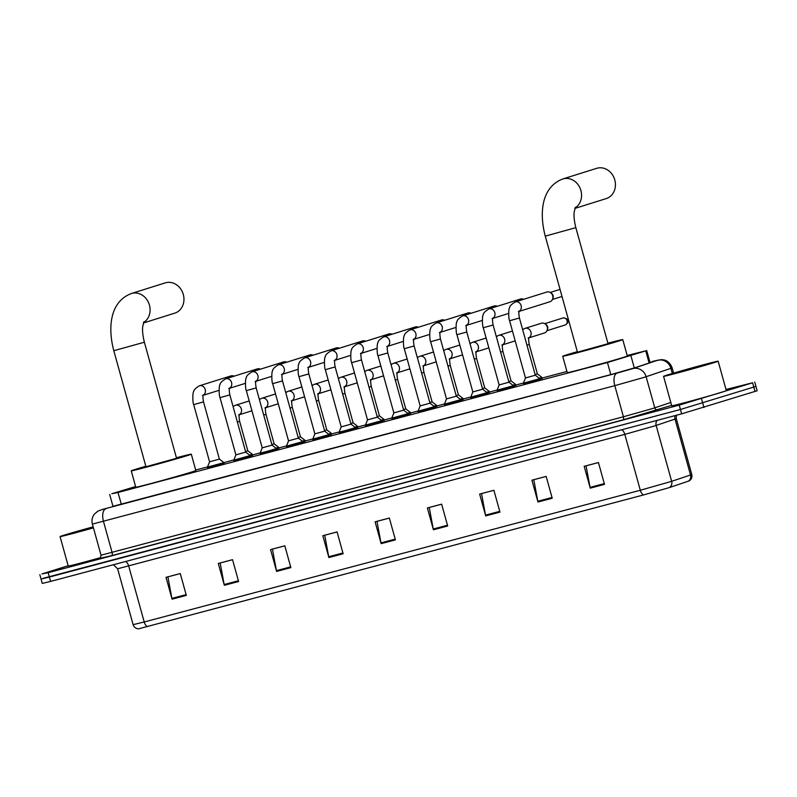 <?xml version="1.0" encoding="UTF-8"?>
<svg xmlns="http://www.w3.org/2000/svg" width="797" height="797" viewBox="0 0 797 797"><rect width="100%" height="100%" fill="white"/><g stroke="black" fill="none" stroke-linecap="round" stroke-linejoin="round"><path stroke-width="1.2" d="M252.589 455.306L250.348 456.123M278.91 448.312L276.679 449.129M305.241 441.329L302.999 442.146M331.562 434.335L329.33 435.152M357.893 427.351L355.651 428.158M384.214 420.358L381.982 421.175M410.545 413.364L408.303 414.181M436.866 406.38L434.634 407.197M463.196 399.387L460.955 400.204M489.517 392.393L487.286 393.21M515.848 385.409L513.607 386.226M542.169 378.416L539.928 379.233M303.139 442.624L286.761 447.167M329.46 435.63L313.082 440.173M355.791 428.647L339.412 433.179M382.112 421.653L365.733 426.196M276.808 449.608L260.43 454.151M224.156 463.595L207.778 468.138M250.487 456.601L234.109 461.144M408.443 414.659L392.064 419.202M434.763 407.675L418.385 412.218M461.084 400.682L444.706 405.225M487.415 393.688L471.037 398.231M513.736 386.704L497.358 391.247M540.067 379.711L523.689 384.254M135.6 486.539L111.829 493.732L118.016 492.476L607.444 362.525L645.749 350.859L627.169 355.472M566.926 371.462L542.07 378.067M523.49 382.998L515.749 385.051M497.159 389.992L489.418 392.044M470.838 396.976L463.097 399.038M444.507 403.969L436.766 406.022M418.186 410.963L410.445 413.015M391.855 417.947L384.114 419.999M365.534 424.94L357.793 426.993M339.213 431.924L331.472 433.986M312.882 438.918L305.141 440.97M286.561 445.912L278.82 447.964M260.23 452.895L252.49 454.957M233.91 459.889L207.499 467.102L207.818 468.247M207.579 466.883L195.693 470.031M112.975 506.304L612.016 374.281L635.518 367.576L652.544 361.868L649.953 362.266M725.997 389.464L752.607 382.789L679.213 405.125L48.169 572.684L41.972 573.94L68.153 565.721M754.729 382.032L755.935 386.396L680.429 409.489L43.187 578.303M41.065 579.06L42.271 583.424L50.59 581.412L681.634 413.862L757.15 390.759L755.935 386.396L680.429 409.489L49.374 577.048L41.065 579.06L39.85 574.697M604.495 484.357L598.437 462.519L584.181 466.305L590.238 488.143L604.495 484.357M598.447 462.549L586.064 465.837L590.059 487.375A4.533 2.252 75.1 0 0 590.238 488.143M552.221 498.235L546.164 476.407L531.918 480.192L537.965 502.02L552.221 498.235M546.174 476.427L533.801 479.714L537.796 501.253A4.533 2.252 75.1 0 0 537.965 502.02M499.958 512.112L493.901 490.285L479.645 494.07L485.702 515.898L499.958 512.112M493.911 490.304L481.527 493.592L485.522 515.131A4.533 2.252 75.1 0 0 485.702 515.898M447.685 525.99L441.628 504.162L427.371 507.948L433.429 529.776L447.685 525.99M441.638 504.192L429.254 507.48L433.249 529.009A4.533 2.252 75.1 0 0 433.429 529.776M186.329 595.389L180.271 573.551L166.015 577.337L172.072 599.175L186.329 595.389M180.281 573.581L167.898 576.869L171.893 598.408A4.533 2.252 75.1 0 0 172.072 599.175M238.602 581.511L232.545 559.673L218.288 563.459L224.346 585.297L238.602 581.511M232.555 559.703L220.171 562.991L224.166 584.53A4.533 2.252 75.1 0 0 224.346 585.297M290.865 567.633L284.818 545.796L270.562 549.581L276.619 571.419L290.865 567.633M284.818 545.825L272.444 549.113L276.439 570.652A4.533 2.252 75.1 0 0 276.619 571.419M343.138 553.756L337.081 531.918L322.835 535.704L328.882 557.541L343.138 553.756M337.091 531.948L324.718 535.235L328.703 556.764A4.533 2.252 75.1 0 0 328.882 557.541M395.412 539.868L389.354 518.04L375.098 521.826L381.155 543.654L395.412 539.868M389.364 518.07L376.981 521.358L380.976 542.887A4.533 2.252 75.1 0 0 381.155 543.654M688.269 481.239A5.669 5.33 -108.6 0 0 690.521 474.992L691.776 474.494C692.344 477.194 691.507 479.316 689.266 480.86L669.4 487.575L643.707 494.897L138.558 628.823C135.849 628.654 134.035 627.269 133.129 624.669L144.217 621.979A5.669 2.819 75.1 0 0 147.604 626.611M93.448 527.873A28.323 0.548 164.5 0 1 60.074 536.58A28.323 0.548 164.5 0 1 63.611 535.315A28.323 0.548 164.5 0 1 93.169 526.847M100.591 557.631A28.323 0.548 164.5 0 1 68.243 566.049L60.074 536.58M93.398 527.684L69.578 533.95L93.219 527.036M143.41 322.994L174.752 313.151A15.86 13.758 -107.4 0 0 183.22 294.193A15.86 13.758 -107.4 0 0 165.766 282.736A15.86 13.758 -107.4 0 0 165.248 282.885L131.385 293.515A15.86 13.758 72.6 0 1 131.894 293.366A15.86 13.758 72.6 0 1 148.8 303.229A15.86 13.758 72.6 0 1 143.55 322.566M144.377 342.222L113.802 350.7L145.981 466.743L176.555 458.265L144.377 342.222C141.886 332.239 142.643 327.398 142.713 326.68L143.868 321.849M176.416 457.767A31.163 0.598 164.5 0 1 191.3 454.17A31.163 0.598 164.5 0 1 187.405 455.565A31.163 0.598 164.5 0 1 153.701 465.199A31.163 0.598 164.5 0 1 131.246 470.828A31.163 0.598 164.5 0 1 135.131 469.443A31.163 0.598 164.5 0 1 145.841 466.245M191.3 454.17L195.833 470.549A31.163 0.598 164.5 0 1 191.947 471.934A31.163 0.598 164.5 0 1 158.244 481.577A31.163 0.598 164.5 0 1 135.779 487.206L131.246 470.828M574.876 208.425L606.218 198.592A15.86 13.758 -107.4 0 0 614.696 179.624A15.86 13.758 -107.4 0 0 597.232 168.177A15.86 13.758 -107.4 0 0 596.724 168.316L562.851 178.946A15.86 13.758 72.6 0 1 563.369 178.797A15.86 13.758 72.6 0 1 580.276 188.66A15.86 13.758 72.6 0 1 575.016 208.007M575.842 227.653L545.268 236.131L577.456 352.174L608.031 343.696L575.842 227.653C573.352 217.671 574.109 212.829 574.179 212.112L575.344 207.28M607.892 343.198A31.163 0.598 164.5 0 1 622.766 339.612A31.163 0.598 164.5 0 1 618.88 340.996A31.163 0.598 164.5 0 1 585.177 350.64A31.163 0.598 164.5 0 1 562.712 356.269A31.163 0.598 164.5 0 1 566.607 354.874A31.163 0.598 164.5 0 1 577.317 351.676M622.766 339.612L627.309 355.99A31.163 0.598 164.5 0 1 623.413 357.375A31.163 0.598 164.5 0 1 589.72 367.009A31.163 0.598 164.5 0 1 567.255 372.637L562.712 356.269M203.524 401.897L219.384 459.102L209.561 461.822L193.691 404.617L203.524 401.897C202.817 397.912 202.777 395.601 203.374 394.953L202.488 395.521M230.821 375.945A5.101 4.423 72.6 0 1 230.991 375.885A5.101 4.423 72.6 0 1 231.15 375.845A5.101 4.423 72.6 0 1 234.079 376.184M229.845 394.904L245.715 452.108L235.882 454.838L220.022 397.633L229.845 394.904C229.147 390.919 229.098 388.607 229.705 387.96L228.809 388.528M245.715 452.108L250.198 455.565L233.82 460.108L234.139 461.264M257.152 368.951A5.101 4.423 72.6 0 1 257.311 368.901A5.101 4.423 72.6 0 1 257.481 368.852A5.101 4.423 72.6 0 1 260.41 369.2M256.176 387.92L272.036 445.125L262.213 447.844L246.343 390.64L256.176 387.92C255.468 383.935 255.429 381.614 256.026 380.976L255.13 381.544M272.036 445.115L276.519 448.581L266.268 451.59L260.141 453.124L262.213 447.844M283.473 361.968A5.101 4.423 72.6 0 1 283.642 361.908A5.101 4.423 72.6 0 1 283.802 361.858A5.101 4.423 72.6 0 1 286.731 362.207M282.497 380.926L298.367 438.131L288.534 440.851L272.674 383.656L282.497 380.926C281.799 376.941 281.749 374.63 282.357 373.982L281.461 374.55M298.367 438.131L302.85 441.588L286.472 446.131L286.79 447.276M309.804 354.974A5.101 4.423 72.6 0 1 309.963 354.924A5.101 4.423 72.6 0 1 310.123 354.874A5.101 4.423 72.6 0 1 313.062 355.223M308.828 373.932L324.688 431.137L314.865 433.867L298.995 376.662L308.828 373.932C308.12 369.957 308.07 367.636 308.678 366.989L307.781 367.556M324.688 431.137L329.171 434.594L312.793 439.137L313.111 440.293M336.125 347.98A5.101 4.423 72.6 0 1 336.284 347.93A5.101 4.423 72.6 0 1 336.454 347.881A5.101 4.423 72.6 0 1 339.383 348.229M335.148 366.949L351.009 424.153L341.186 426.873L325.325 369.669L335.148 366.949C334.451 362.964 334.401 360.652 335.009 360.005L334.112 360.573M351.009 424.153L355.502 427.61L345.25 430.619L339.123 432.153L341.186 426.873M362.456 340.996A5.101 4.423 72.6 0 1 362.615 340.937A5.101 4.423 72.6 0 1 362.774 340.897A5.101 4.423 72.6 0 1 365.713 341.236M361.479 359.955L377.34 417.16L367.517 419.889L351.646 362.685L361.479 359.955C360.772 355.97 360.722 353.659 361.33 353.011L360.433 353.579M377.34 417.16L381.823 420.617L365.444 425.16L365.763 426.315M388.777 334.003A5.101 4.423 72.6 0 1 388.936 333.953A5.101 4.423 72.6 0 1 389.105 333.903A5.101 4.423 72.6 0 1 392.034 334.252M387.8 352.971L403.661 410.166L393.838 412.896L377.977 355.691L387.8 352.971C387.103 348.986 387.053 346.665 387.661 346.028L386.764 346.595M403.661 410.166L408.154 413.633L391.775 418.166L392.094 419.322M415.107 327.019A5.101 4.423 72.6 0 1 415.267 326.959A5.101 4.423 72.6 0 1 415.426 326.909A5.101 4.423 72.6 0 1 418.355 327.258M414.121 345.978L429.991 403.182L420.158 405.902L404.298 348.697L414.121 345.978C413.424 341.993 413.374 339.681 413.982 339.034L413.085 339.602M429.991 403.182L434.475 406.639L418.096 411.182L418.415 412.328M441.428 320.025A5.101 4.423 72.6 0 1 441.588 319.966A5.101 4.423 72.6 0 1 441.757 319.926A5.101 4.423 72.6 0 1 444.686 320.264M440.452 338.984L456.312 396.189L446.489 398.918L430.629 341.714L440.452 338.984C439.755 334.999 439.705 332.688 440.303 332.04L439.416 332.608M456.312 396.189L460.805 399.646L444.427 404.189L444.746 405.344M467.759 313.032A5.101 4.423 72.6 0 1 467.919 312.982A5.101 4.423 72.6 0 1 468.078 312.932A5.101 4.423 72.6 0 1 471.007 313.281M466.773 332L482.643 389.205L472.81 391.925L456.95 334.72L466.773 332C466.076 328.015 466.026 325.694 466.634 325.056L465.737 325.624M482.643 389.195L487.126 392.662L470.748 397.195L471.067 398.351M494.08 306.048A5.101 4.423 72.6 0 1 494.24 305.988A5.101 4.423 72.6 0 1 494.409 305.938A5.101 4.423 72.6 0 1 497.338 306.287M493.104 325.007L508.964 382.211L499.141 384.931L483.271 327.736L493.104 325.007C492.397 321.022 492.357 318.71 492.954 318.063L492.068 318.631M508.964 382.211L513.457 385.668L497.079 390.211L497.398 391.357M520.401 299.054A5.101 4.423 72.6 0 1 520.571 299.005A5.101 4.423 72.6 0 1 520.73 298.955A5.101 4.423 72.6 0 1 523.659 299.303M519.425 318.013L535.295 375.218L525.462 377.947L509.602 320.743L519.425 318.013C518.727 314.038 518.678 311.717 519.285 311.069L518.389 311.637M535.295 375.218L539.778 378.675L523.4 383.218L523.719 384.373M546.732 292.061A5.101 4.423 72.6 0 1 546.891 292.011A5.101 4.423 72.6 0 1 547.061 291.961A5.101 4.423 72.6 0 1 550.438 292.569A5.101 4.423 72.6 0 1 552.7 295.737A5.101 4.423 72.6 0 1 552.54 299.254A5.101 4.423 72.6 0 1 549.95 301.744A5.101 4.423 72.6 0 1 549.781 301.784M550.438 292.569L551.494 293.256A3.686 3.198 72.6 0 1 553.008 298.088L552.54 299.254M238.602 414.968L239.499 414.4C238.891 415.038 238.941 417.359 239.638 421.344L247.817 450.813L245.546 451.53M247.817 450.813L252.3 454.27L249.64 455.137M264.933 407.974L265.819 407.406C265.222 408.054 265.271 410.365 265.969 414.35L274.138 443.829L271.877 444.537M274.138 443.819L278.631 447.276L275.961 448.143M291.254 400.981L292.15 400.413C291.543 401.06 291.592 403.372 292.29 407.357L300.469 436.836L298.198 437.553M300.469 436.836L304.952 440.293L302.292 441.159M317.585 393.997L318.471 393.429C317.873 394.067 317.913 396.388 318.621 400.373L326.79 429.842L324.528 430.559M326.79 429.842L331.283 433.299L328.613 434.166M343.905 387.003L344.802 386.435C344.194 387.083 344.244 389.394 344.942 393.379L353.121 422.858L350.849 423.566M353.121 422.858L357.604 426.315L354.944 427.182M370.226 380.01L371.123 379.442C370.525 380.089 370.565 382.411 371.272 386.386L379.442 415.865L377.18 416.582M379.442 415.865L383.935 419.322L381.265 420.188M396.557 373.026L397.454 372.458C396.846 373.106 396.896 375.417 397.593 379.402L405.773 408.871L403.501 409.588M405.773 408.871L410.256 412.328L407.596 413.195M422.878 366.032L423.775 365.464C423.167 366.112 423.217 368.423 423.924 372.408L432.094 401.887L429.832 402.595M432.094 401.887L436.577 405.344L433.917 406.211M449.209 359.048L450.106 358.481C449.498 359.118 449.548 361.44 450.245 365.425L458.424 394.894L456.153 395.611M458.424 394.894L462.908 398.351L460.248 399.217M475.53 352.055L476.427 351.487C475.819 352.135 475.869 354.446 476.576 358.431L484.745 387.91L482.484 388.617M484.745 387.9L489.228 391.357L486.568 392.224M501.861 345.061L502.758 344.493C502.15 345.141 502.2 347.452 502.897 351.437L511.066 380.916L508.805 381.633M511.066 380.916L515.559 384.373L512.899 385.24M528.182 338.077L529.078 337.51C528.471 338.147 528.521 340.468 529.218 344.453L537.397 373.923L535.126 374.64M528.979 337.729A5.101 4.423 72.6 0 0 530.932 332.07A5.101 4.423 72.6 0 0 525.562 328.234A5.101 4.423 72.6 0 0 525.133 328.344L541.422 323.233A5.101 4.423 72.6 0 1 544.969 323.791A5.101 4.423 72.6 0 1 547.22 326.959A5.101 4.423 72.6 0 1 547.061 330.476A5.101 4.423 72.6 0 1 544.471 332.967L528.929 337.838M537.397 373.923L541.88 377.38L539.22 378.246M544.969 323.791L546.015 324.489A3.686 3.198 72.6 0 1 547.529 329.31L547.061 330.476M714.62 362.456A28.323 0.548 164.5 0 1 683.985 371.223A28.323 0.548 164.5 0 1 663.562 376.333A28.323 0.548 164.5 0 1 667.099 375.078A28.323 0.548 164.5 0 1 697.734 366.311A28.323 0.548 164.5 0 1 718.157 361.2A28.323 0.548 164.5 0 1 714.62 362.456M718.157 361.2L726.326 390.669A28.323 0.548 164.5 0 1 722.789 391.935A28.323 0.548 164.5 0 1 692.155 400.692A28.323 0.548 164.5 0 1 671.741 405.812L663.562 376.333M675.368 372.876L708.653 363.84L675.368 372.876M121.363 504.551L118.016 492.476M649.117 363.014L645.749 350.859M634.312 367.965L630.945 355.821M610.791 374.6L607.444 362.525M102.793 509.323A11.327 8.707 -106.8 0 0 102.534 509.393L617.147 373.056L632.021 368.852L657.605 360.274L652.803 361.33A11.327 5.629 -104.9 0 0 652.683 361.37M673.614 373.106L672.17 367.915L644.554 377.24L614.796 385.658L92.402 524.107L101.03 555.22L623.423 416.771L653.181 408.353L670.805 402.465M671.612 405.344L622.836 419.929L111.53 555.688A2.829 1.405 75.1 0 0 112.118 552.54L103.49 521.427A11.327 5.629 -104.9 0 1 105.842 508.825M658.093 409.877A2.829 2.66 71.4 0 1 654.765 407.845L646.128 376.732A11.327 10.66 -108.6 0 0 632.808 368.593M111.53 555.688L99.745 558.398M48.169 572.684L50.59 581.412M679.213 405.125L681.634 413.862M701.539 398.809L703.96 407.546M752.607 382.789L755.028 391.516M617.147 373.056A11.327 5.629 -104.9 0 0 614.796 385.658L623.423 416.771A2.829 1.405 75.1 0 1 622.836 419.929M657.605 360.274A11.327 10.66 -108.6 0 1 670.925 368.413L672.329 373.484M92.402 524.107C91.486 520.451 92.153 517.114 94.405 514.085L97.951 511.096L102.534 509.393A11.327 8.707 -106.8 0 0 102.265 509.482M621.63 429.792A5.669 2.819 -104.9 0 1 624.818 434.365L117.627 568.769L133.129 624.669M654.576 425.947L624.818 434.365L640.31 490.255L671.652 481.328L690.521 474.992L675.019 419.102L654.576 425.947M669.4 487.575A5.669 5.33 -108.6 0 0 671.652 481.328L656.15 425.439A5.669 5.33 71.4 0 1 657.107 420.368M643.707 494.897A5.669 2.819 -104.9 0 1 640.31 490.255L144.217 621.979L128.715 566.089A5.669 2.819 -104.9 0 0 125.527 561.516M691.776 474.494L676.274 418.604L675.019 419.102A5.669 5.33 71.4 0 1 675.129 415.586M395.202 539.111L380.976 542.887M342.929 552.988L328.703 556.764M290.656 566.866L276.439 570.652M238.393 580.754L224.166 584.53M186.119 594.632L171.893 598.408M447.476 525.233L433.249 529.009M499.739 511.355L485.522 515.131M552.012 497.477L537.796 501.253M604.285 483.6L590.059 487.375M193.691 404.617C192.545 403.033 192.565 391.915 193.691 391.676C193.621 390.092 195.534 388.129 199.429 385.788A5.101 4.423 72.6 0 1 199.599 385.748A5.101 4.423 72.6 0 1 199.868 385.678A5.101 4.423 72.6 0 1 205.098 389.105A5.101 4.423 72.6 0 1 203.275 395.173M220.022 397.633C218.866 396.049 218.886 384.921 220.022 384.682C219.952 383.108 221.865 381.145 225.76 378.804A5.101 4.423 72.6 0 1 225.92 378.754A5.101 4.423 72.6 0 1 226.189 378.695A5.101 4.423 72.6 0 1 231.429 382.112A5.101 4.423 72.6 0 1 229.596 388.179M246.343 390.64C245.197 389.056 245.217 377.937 246.343 377.698C246.273 376.114 248.186 374.152 252.081 371.81A5.101 4.423 72.6 0 1 252.25 371.761A5.101 4.423 72.6 0 1 252.519 371.701A5.101 4.423 72.6 0 1 257.75 375.128A5.101 4.423 72.6 0 1 255.927 381.195M272.674 383.656C271.518 382.062 271.538 370.944 272.674 370.705C272.604 369.121 274.517 367.168 278.412 364.817A5.101 4.423 72.6 0 1 278.571 364.777A5.101 4.423 72.6 0 1 278.84 364.707A5.101 4.423 72.6 0 1 284.081 368.134A5.101 4.423 72.6 0 1 282.248 374.201M298.995 376.662C297.849 375.078 297.859 363.95 298.995 363.711C298.925 362.137 300.838 360.174 304.733 357.833A5.101 4.423 72.6 0 1 304.892 357.783A5.101 4.423 72.6 0 1 305.171 357.723A5.101 4.423 72.6 0 1 310.402 361.141A5.101 4.423 72.6 0 1 308.578 367.208M325.325 369.669C324.17 368.084 324.19 356.966 325.325 356.727C325.256 355.143 327.168 353.181 331.054 350.839A5.101 4.423 72.6 0 1 331.223 350.79A5.101 4.423 72.6 0 1 331.492 350.73A5.101 4.423 72.6 0 1 336.733 354.157A5.101 4.423 72.6 0 1 334.899 360.224M351.646 362.685C350.501 361.101 350.511 349.973 351.646 349.734C351.577 348.159 353.489 346.197 357.385 343.856A5.101 4.423 72.6 0 1 357.544 343.806A5.101 4.423 72.6 0 1 357.823 343.746A5.101 4.423 72.6 0 1 363.053 347.163A5.101 4.423 72.6 0 1 361.23 353.23M377.977 355.691C376.822 354.107 376.842 342.989 377.977 342.74C377.908 341.166 379.81 339.203 383.706 336.862A5.101 4.423 72.6 0 1 383.875 336.812A5.101 4.423 72.6 0 1 384.144 336.752A5.101 4.423 72.6 0 1 389.384 340.17A5.101 4.423 72.6 0 1 387.551 346.237M404.298 348.697C403.152 347.113 403.162 335.995 404.298 335.756C404.228 334.172 406.141 332.21 410.037 329.868A5.101 4.423 72.6 0 1 410.196 329.819A5.101 4.423 72.6 0 1 410.465 329.759A5.101 4.423 72.6 0 1 415.705 333.186A5.101 4.423 72.6 0 1 413.882 339.253M430.629 341.714C429.473 340.13 429.493 329.002 430.619 328.762C430.549 327.188 432.462 325.226 436.357 322.885A5.101 4.423 72.6 0 1 436.527 322.835A5.101 4.423 72.6 0 1 436.796 322.775A5.101 4.423 72.6 0 1 442.026 326.192A5.101 4.423 72.6 0 1 440.203 332.259M456.95 334.72C455.794 333.136 455.814 322.018 456.95 321.779C456.88 320.195 458.793 318.232 462.688 315.891A5.101 4.423 72.6 0 1 462.848 315.841A5.101 4.423 72.6 0 1 463.117 315.781A5.101 4.423 72.6 0 1 468.357 319.208A5.101 4.423 72.6 0 1 466.534 325.276M483.271 327.736C482.125 326.142 482.145 315.024 483.271 314.785C483.201 313.201 485.114 311.248 489.009 308.897A5.101 4.423 72.6 0 1 489.179 308.857A5.101 4.423 72.6 0 1 489.448 308.788A5.101 4.423 72.6 0 1 494.678 312.215A5.101 4.423 72.6 0 1 492.855 318.282M509.602 320.743C508.446 319.159 508.466 308.031 509.602 307.791C509.532 306.217 511.445 304.255 515.34 301.914A5.101 4.423 72.6 0 1 515.5 301.864A5.101 4.423 72.6 0 1 515.769 301.804A5.101 4.423 72.6 0 1 521.009 305.221A5.101 4.423 72.6 0 1 519.176 311.288M233.073 406.52L235.553 405.235A5.101 4.423 72.6 0 1 235.982 405.125A5.101 4.423 72.6 0 1 241.352 408.961A5.101 4.423 72.6 0 1 239.399 414.609M239.638 421.344L237.376 422.051M259.394 399.536L261.874 398.241A5.101 4.423 72.6 0 1 262.313 398.131A5.101 4.423 72.6 0 1 267.682 401.977A5.101 4.423 72.6 0 1 265.72 407.626M265.969 414.35L263.697 415.068M285.724 392.542L288.205 391.257A5.101 4.423 72.6 0 1 288.634 391.148A5.101 4.423 72.6 0 1 294.003 394.983A5.101 4.423 72.6 0 1 292.051 400.632M292.29 407.357L290.028 408.074M312.045 385.559L314.526 384.264A5.101 4.423 72.6 0 1 314.964 384.154A5.101 4.423 72.6 0 1 320.334 387.99A5.101 4.423 72.6 0 1 318.372 393.648M318.621 400.373L316.349 401.08M338.376 378.565L340.857 377.27A5.101 4.423 72.6 0 1 341.285 377.16A5.101 4.423 72.6 0 1 346.655 381.006A5.101 4.423 72.6 0 1 344.693 386.655M344.942 393.379L342.68 394.097M364.697 371.571L367.178 370.286A5.101 4.423 72.6 0 1 367.616 370.177A5.101 4.423 72.6 0 1 372.986 374.012A5.101 4.423 72.6 0 1 371.023 379.661M371.272 386.386L369.001 387.103M391.018 364.588L393.499 363.293A5.101 4.423 72.6 0 1 393.937 363.183A5.101 4.423 72.6 0 1 399.307 367.018A5.101 4.423 72.6 0 1 397.344 372.677M397.593 379.402L395.332 380.109M417.349 357.594L419.83 356.309A5.101 4.423 72.6 0 1 420.268 356.199A5.101 4.423 72.6 0 1 425.628 360.035A5.101 4.423 72.6 0 1 423.675 365.684M423.924 372.408L421.653 373.126M443.67 350.6L446.151 349.315A5.101 4.423 72.6 0 1 446.589 349.206A5.101 4.423 72.6 0 1 451.959 353.041A5.101 4.423 72.6 0 1 449.996 358.69M450.245 365.425L447.984 366.132M470.001 343.617L472.482 342.321A5.101 4.423 72.6 0 1 472.92 342.212A5.101 4.423 72.6 0 1 478.28 346.057A5.101 4.423 72.6 0 1 476.327 351.706M476.576 358.431L474.305 359.148M496.322 336.623L498.802 335.338A5.101 4.423 72.6 0 1 499.241 335.228A5.101 4.423 72.6 0 1 504.611 339.064A5.101 4.423 72.6 0 1 502.648 344.712M502.897 351.437L500.636 352.154M563.071 317.923A3.686 3.198 72.6 0 1 565.272 324.947M529.218 344.453L526.956 345.161M113.094 506.733L109.697 494.489M650.073 362.695L646.686 350.481M99.635 558.448C99.964 559.115 100.422 558.039 101.03 555.22M672.17 367.915C669.39 360.732 664.22 359.955 664.2 359.995L661.63 359.606L652.803 361.33M676.274 418.604L676.374 415.257M113.343 564.754L117.627 568.769M113.802 350.7C107.645 327.527 109.956 301.605 131.385 293.515M545.268 236.131C539.121 212.968 541.422 187.036 562.851 178.946M209.561 461.822L207.499 467.102M203.235 395.282L219.045 390.321M219.384 459.102L223.867 462.559L224.196 463.705M199.429 385.788L230.991 375.885M235.882 454.838L233.82 460.108M229.556 388.298L245.366 383.337M250.198 455.565L250.517 456.721M225.76 378.804L257.311 368.901M260.141 453.124L260.46 454.27M255.887 381.305L271.697 376.343M276.519 448.581L276.838 449.727M252.081 371.81L283.642 361.908M288.534 440.851L286.472 446.131M282.208 374.311L298.018 369.35M302.85 441.588L303.169 442.733M278.412 364.817L309.963 354.924M314.865 433.867L312.793 439.137M308.539 367.327L324.349 362.366M329.171 434.594L329.49 435.75M304.733 357.833L336.284 347.93M339.123 432.153L339.442 433.299M334.86 360.334L350.67 355.372M355.502 427.61L355.821 428.756M331.054 350.839L362.615 340.937M367.517 419.889L365.444 425.16M361.18 353.35L377.001 348.389M381.823 420.617L382.142 421.772M357.385 343.856L388.936 333.953M393.838 412.896L391.775 418.166M387.511 346.356L403.322 341.395M408.154 413.633L408.472 414.779M383.706 336.862L415.267 326.959M420.158 405.902L418.096 411.182M413.832 339.363L429.653 334.401M434.475 406.639L434.793 407.785M410.037 329.868L441.588 319.966M446.489 398.918L444.427 404.189M440.163 332.379L455.974 327.418M460.805 399.646L461.124 400.801M436.357 322.885L467.919 312.982M472.81 391.925L470.748 397.195M466.484 325.385L482.295 320.424M487.126 392.662L487.445 393.808M462.688 315.891L494.24 305.988M499.141 384.931L497.079 390.211M492.815 318.392L508.625 313.43M513.457 385.668L513.776 386.814M489.009 308.897L520.571 299.005M525.462 377.947L523.4 383.218M519.136 311.408L549.95 301.744M562.005 296.474L552.441 299.473M539.778 378.675L540.097 379.83M515.34 301.914L546.891 292.011M560.032 289.371L550.239 292.449M239.349 414.729L251.932 410.784M235.553 405.235L249.202 400.951M252.3 454.27L252.619 455.426M260.23 398.978L259.324 399.257M265.68 407.735L278.253 403.79M261.874 398.241L275.533 393.957M278.631 447.286L278.95 448.432M286.551 391.985L285.645 392.273M292.001 400.752L304.584 396.806M288.205 391.257L301.854 386.973M304.952 440.293L305.271 441.438M312.882 384.991L311.966 385.28M318.332 393.758L330.904 389.813M314.526 384.264L328.185 379.98M331.283 433.299L331.602 434.455M339.203 378.007L338.297 378.286M344.653 386.764L357.235 382.819M340.857 377.27L354.506 372.986M357.604 426.315L357.923 427.461M365.534 371.013L364.618 371.302M370.984 379.78L383.556 375.835M367.178 370.286L380.836 366.002M383.935 419.322L384.254 420.477M391.855 364.03L390.948 364.309M397.305 372.787L409.887 368.842M393.499 363.293L407.157 359.009M410.256 412.338L410.575 413.484M418.176 357.036L417.269 357.325M423.635 365.803L436.208 361.848M419.83 356.309L433.478 352.015M436.577 405.344L436.895 406.49M444.507 350.042L443.6 350.331M449.956 358.809L462.539 354.864M446.151 349.315L459.809 345.031M462.908 398.351L463.226 399.506M470.828 343.059L469.921 343.338M476.277 351.816L488.86 347.871M472.482 342.321L486.13 338.038M489.228 391.367L489.547 392.513M497.159 336.065L496.252 336.354M502.608 344.832L515.191 340.887M498.802 335.338L512.461 331.054M515.559 384.373L515.878 385.519M523.48 329.071L522.573 329.36M544.759 323.672L563.34 317.844C570.473 319.099 568.54 322.775 565.392 324.917L546.971 330.695M525.133 328.344L522.653 329.639M541.88 377.38L542.199 378.535"/></g></svg>
